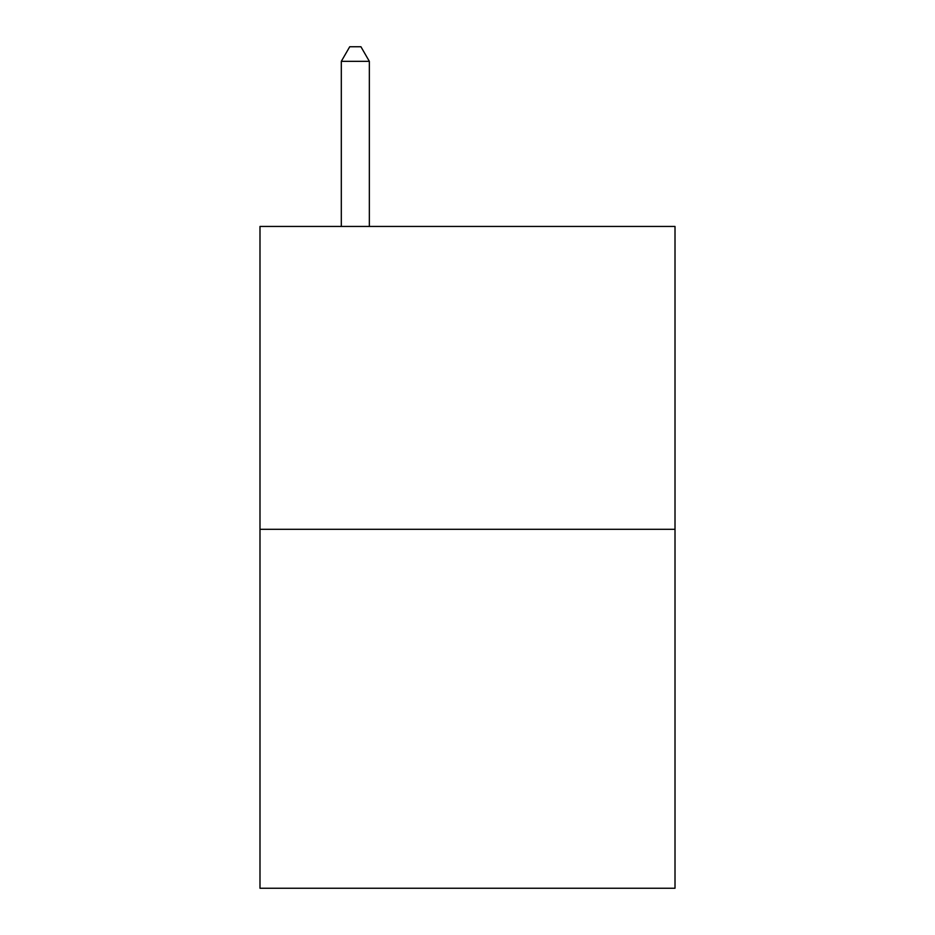 <?xml version="1.0" encoding="UTF-8"?>
<svg xmlns="http://www.w3.org/2000/svg" width="935" height="935" viewBox="0 0 935 935"><rect width="100%" height="100%" fill="white"/><g stroke="black" fill="none" stroke-linecap="round" stroke-linejoin="round"><path stroke-width="1.4" d="M675.012 529.303L675.012 226.445L259.988 226.445L259.988 888.25L675.012 888.25L675.012 529.303L259.988 529.303M369.348 226.445L369.348 61.336L341.31 61.336L341.31 226.445M341.31 61.336L349.725 46.75L360.933 46.75L369.348 61.336"/></g></svg>

